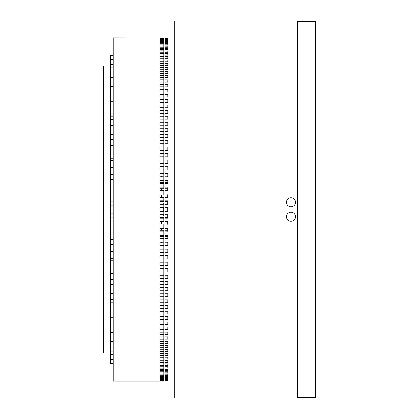 <?xml version="1.0" encoding="UTF-8"?>
<svg xmlns="http://www.w3.org/2000/svg" width="419" height="419" viewBox="0 0 419 419"><rect width="100%" height="100%" fill="white"/><g stroke="black" fill="none" stroke-linecap="round" stroke-linejoin="round"><path stroke-width="0.63" d="M297.49 397.657L315.449 397.657L315.449 21.343L297.49 21.343M297.49 398.05L297.49 20.95L174.304 20.95L174.304 398.05L297.49 398.05M291.027 221.227A4.541 4.541 0 0 0 295.568 216.681A4.541 4.541 0 0 0 291.027 212.14A4.541 4.541 0 0 0 286.481 216.681A4.541 4.541 0 0 0 291.027 221.227M291.027 206.86A4.541 4.541 0 0 0 295.568 202.319A4.541 4.541 0 0 0 291.027 197.773A4.541 4.541 0 0 0 286.481 202.319A4.541 4.541 0 0 0 291.027 206.86M167.191 242.894L167.191 242.135M167.191 236.599L167.191 235.326M167.191 230.267L167.191 228.47M167.191 223.898L167.191 221.588M167.191 217.508L167.191 214.685M167.191 211.103L167.191 207.897M167.191 204.315L167.191 201.492M167.191 197.412L167.191 195.102M167.191 190.53L167.191 188.733M167.191 183.674L167.191 182.401M167.191 176.865L167.191 176.106M167.841 248.896L167.841 252.248L164.966 252.248L164.966 249.127L167.841 249.127L164.966 248.896L164.966 245.524L167.841 245.524L167.841 242.135L164.966 242.135L164.966 238.736L167.841 238.736L167.841 235.326L164.966 235.326L164.966 231.901L167.841 231.901L167.841 228.47L164.966 228.47L164.966 225.034L167.841 225.034L167.841 221.588L164.966 221.588L164.966 218.137L167.841 218.137L167.841 214.685L164.966 214.685L164.966 211.228L167.841 211.228L167.841 207.772L164.966 207.772L164.966 204.315L167.841 204.315L167.841 201.492L164.966 201.492L164.966 197.412L167.841 197.412L167.841 195.102L164.966 195.102L164.966 190.53L167.841 190.53L167.841 188.733L164.966 188.733L164.966 183.674L167.841 183.674L167.841 182.401L164.966 182.401L164.966 176.865L167.841 176.865L167.841 176.106L164.966 176.106L164.966 170.104L167.841 170.104L164.966 169.873L164.966 163.41L167.841 163.41L167.841 160.089L167.841 163.41M164.966 245.524L164.966 242.894L167.841 242.894L167.841 242.135M164.966 238.736L164.966 236.599L167.841 236.599L167.841 235.326M164.966 231.901L164.966 230.267L167.841 230.267L167.841 228.47M164.966 225.034L164.966 223.898L167.841 223.898L167.841 221.588M164.966 218.137L164.966 217.508L167.841 217.508L167.841 214.685M164.966 211.228L167.841 211.103L167.841 207.897L164.966 207.772M167.841 204.315L167.841 200.863L164.966 200.863M167.841 197.412L167.841 193.966L164.966 193.966M167.841 190.53L167.841 187.099L164.966 187.099M167.841 183.674L167.841 180.264L164.966 180.264M167.841 176.865L167.841 173.476L164.966 173.476M167.841 170.104L167.841 166.752L164.966 166.752M167.841 156.79L167.841 153.511L167.841 156.79L164.966 156.79L164.966 163.41M167.841 150.259L167.841 147.027L167.841 150.259L164.966 150.259L164.966 156.79M167.841 143.817L167.841 140.637L167.841 143.817L164.966 143.817L164.966 150.259M167.841 137.484L167.841 134.363L167.841 137.484L164.966 137.484L164.966 143.817M167.841 131.273L167.841 128.209L167.841 131.273L164.966 131.273L164.966 137.484M167.841 125.181L167.841 122.191L167.841 125.181L164.966 125.181L164.966 131.273M167.841 119.232L167.841 116.309L167.841 119.232L164.966 119.232L164.966 125.181M167.841 113.429L167.841 110.585L167.841 113.429L164.966 113.429L164.966 119.232M167.841 107.777L167.841 105.017L167.841 107.777L164.966 107.777L164.966 113.429M167.841 102.294L167.841 99.617L167.841 102.294L164.966 102.294L164.966 107.777M167.841 96.983L167.841 94.395L167.841 96.983L164.966 96.983L164.966 102.294M167.841 91.855L167.841 89.362L167.841 91.855L164.966 91.855L164.966 96.983M167.841 86.922L167.841 84.528L167.841 86.922L164.966 86.922L164.966 91.855M167.841 82.182L167.841 79.893L167.841 82.182L164.966 82.182L164.966 86.922M167.841 77.651L167.841 75.467L167.841 77.651L164.966 77.651L164.966 82.182M167.841 73.335L167.841 71.256L167.841 73.335L164.966 73.335L164.966 77.651M167.841 69.235L167.841 67.276L167.841 69.235L164.966 69.235L164.966 73.335M167.841 65.369L167.841 63.52L167.841 65.369L164.966 65.369L164.966 69.235M167.841 61.734L167.841 60.006L167.841 61.734L164.966 61.734L164.966 65.369M167.841 58.335L167.841 56.727L167.841 58.335L164.966 58.335L164.966 61.734M167.841 55.188L167.841 53.705L167.841 55.188L164.966 55.188L164.966 58.335M167.841 52.286L167.841 50.929L167.841 52.286L164.966 52.286L164.966 55.188M167.841 49.641L167.841 48.415L167.841 49.641L164.966 49.641L164.966 52.286M167.841 47.253L167.841 46.158L167.841 47.253L164.966 47.253L164.966 49.641M167.841 45.132L167.841 44.168L167.841 45.132L164.966 45.132L164.966 47.253M167.841 43.277L167.841 42.45L167.841 43.277L164.966 43.277L164.966 45.132M167.841 41.691L167.841 40.999L167.841 41.691L164.966 41.691L164.966 43.277M167.841 40.376L167.841 39.821L167.841 40.376L164.966 40.376L164.966 41.691M167.841 39.334L167.841 38.92L167.841 39.334L164.966 39.334L164.966 40.376M167.841 38.569L167.841 38.291L167.841 38.569L164.966 38.569L164.966 39.334M167.841 38.082L164.966 38.082L164.966 38.569M174.304 37.867L164.966 38.082M174.304 381.133L167.841 381.054M167.841 380.431L167.841 380.709L167.841 380.431L164.966 380.431L164.966 380.08L167.841 380.08L167.841 379.666L167.841 380.08M167.841 378.624L167.841 379.179L167.841 378.624L164.966 378.624L164.966 378.001L167.841 378.001L167.841 377.31L167.841 378.001M167.841 375.723L167.841 376.55L167.841 375.723L164.966 375.723L164.966 374.832L167.841 374.832L167.841 373.868L167.841 374.832M167.841 371.747L167.841 372.842L167.841 371.747L164.966 371.747L164.966 370.585L167.841 370.585L167.841 369.359L167.841 370.585M167.841 366.714L167.841 368.071L167.841 366.714L164.966 366.714L164.966 365.295L167.841 365.295L167.841 363.812L167.841 365.295M167.841 360.665L167.841 362.273L167.841 360.665L164.966 360.665L164.966 358.994L167.841 358.994L167.841 357.266L167.841 358.994M167.841 353.631L167.841 355.48L167.841 353.631L164.966 353.631L164.966 351.724L167.841 351.724L167.841 349.765L167.841 351.724M167.841 345.665L167.841 347.744L167.841 345.665L164.966 345.665L164.966 343.533L167.841 343.533L167.841 341.349L167.841 343.533M167.841 336.818L167.841 339.107L167.841 336.818L164.966 336.818L164.966 334.472L167.841 334.472L167.841 332.078L167.841 334.472M167.841 327.145L167.841 329.638L167.841 327.145L164.966 327.145L164.966 324.605L167.841 324.605L167.841 322.017L167.841 324.605M167.841 316.706L167.841 319.383L167.841 316.706L164.966 316.706L164.966 313.983L167.841 313.983L167.841 311.223L167.841 313.983M167.841 305.571L167.841 308.415L167.841 305.571L164.966 305.571L164.966 302.691L167.841 302.691L167.841 299.768L167.841 302.691M167.841 293.819L167.841 296.809L167.841 293.819L164.966 293.819L164.966 290.791L167.841 290.791L167.841 287.727L167.841 290.791M167.841 281.516L167.841 284.637L167.841 281.516L164.966 281.516L164.966 278.363L167.841 278.363L167.841 275.183L167.841 278.363M167.841 268.741L167.841 271.973L167.841 268.741L164.966 268.741L164.966 265.489L167.841 265.489L167.841 262.21L167.841 265.489M167.841 255.59L167.841 258.911L167.841 255.59L164.966 255.59L164.966 252.248M167.841 37.946L164.966 37.946M167.841 38.291L164.966 38.291M167.841 38.92L164.966 38.92M167.841 39.821L164.966 39.821M167.841 40.999L164.966 40.999M167.841 42.45L164.966 42.45M167.841 44.168L164.966 44.168M167.841 46.158L164.966 46.158M167.841 48.415L164.966 48.415M167.841 50.929L164.966 50.929M167.841 53.705L164.966 53.705M167.841 56.727L164.966 56.727M167.841 60.006L164.966 60.006M167.841 63.52L164.966 63.52M167.841 67.276L164.966 67.276M167.841 71.256L164.966 71.256M167.841 75.467L164.966 75.467M167.841 79.893L164.966 79.893M167.841 84.528L164.966 84.528M167.841 89.362L164.966 89.362M167.841 94.395L164.966 94.395M167.841 99.617L164.966 99.617M167.841 105.017L164.966 105.017M167.841 110.585L164.966 110.585M167.841 116.309L164.966 116.309M167.841 122.191L164.966 122.191M167.841 128.209L164.966 128.209M167.841 134.363L164.966 134.363M167.841 140.637L164.966 140.637M167.841 147.027L164.966 147.027M167.841 153.511L164.966 153.511M167.841 160.089L164.966 160.089M167.841 258.911L164.966 258.911L164.966 265.489M167.841 262.21L164.966 262.21M167.841 271.973L164.966 271.973L164.966 278.363M167.841 275.183L164.966 275.183M167.841 284.637L164.966 284.637L164.966 290.791M167.841 287.727L164.966 287.727M167.841 296.809L164.966 296.809L164.966 302.691M167.841 299.768L164.966 299.768M167.841 308.415L164.966 308.415L164.966 313.983M167.841 311.223L164.966 311.223M167.841 319.383L164.966 319.383L164.966 324.605M167.841 322.017L164.966 322.017M167.841 329.638L164.966 329.638L164.966 334.472M167.841 332.078L164.966 332.078M167.841 339.107L164.966 339.107L164.966 343.533M167.841 341.349L164.966 341.349M167.841 347.744L164.966 347.744L164.966 351.724M167.841 349.765L164.966 349.765M167.841 355.48L164.966 355.48L164.966 358.994M167.841 357.266L164.966 357.266M167.841 362.273L164.966 362.273L164.966 365.295M167.841 363.812L164.966 363.812M167.841 368.071L164.966 368.071L164.966 370.585M167.841 369.359L164.966 369.359M167.841 372.842L164.966 372.842L164.966 374.832M167.841 373.868L164.966 373.868M167.841 376.55L164.966 376.55L164.966 378.001M167.841 377.31L164.966 377.31M167.841 379.179L164.966 379.179L164.966 380.08M167.841 379.666L164.966 379.666M167.841 380.709L164.966 380.709L164.966 381.054M167.841 380.918L164.966 380.918M164.966 380.431L164.966 380.709M164.966 378.624L164.966 379.179M164.966 366.714L164.966 368.071M164.966 360.665L164.966 362.273M164.966 375.723L164.966 376.55M164.966 371.747L164.966 372.842M164.966 255.59L164.966 258.911M164.966 268.741L164.966 271.973M164.966 336.818L164.966 339.107M164.966 327.145L164.966 329.638M164.966 353.631L164.966 355.48M164.966 345.665L164.966 347.744M164.966 293.819L164.966 296.809M164.966 281.516L164.966 284.637M164.966 316.706L164.966 319.383M164.966 305.571L164.966 308.415M159.864 182.579L161.593 182.925L161.593 183.669M161.593 188.733L161.593 190.525M161.593 195.102L161.593 197.412M161.593 221.588L161.593 223.898M161.593 228.475L161.593 230.267M161.593 235.331L161.593 236.075L159.864 236.421M159.864 37.909L113.25 37.83L113.25 381.17L163.819 381.159L163.819 249.127L159.864 249.127L159.864 252.259L163.819 252.259M159.864 381.091L163.819 381.091M159.864 380.955L163.819 380.955M159.864 380.745L159.864 380.468L159.864 380.745L163.819 380.745M159.864 380.468L163.819 380.468M159.864 380.117L159.864 379.703L159.864 380.117L163.819 380.117M159.864 379.703L163.819 379.703M159.864 379.216L159.864 378.661L159.864 379.216L163.819 379.216M159.864 378.661L163.819 378.661M159.864 378.038L159.864 377.346L159.864 378.038L163.819 378.038M159.864 377.346L163.819 377.346M159.864 376.587L159.864 375.759L159.864 376.587L163.819 376.587M159.864 375.759L163.819 375.759M159.864 374.864L159.864 373.905L159.864 374.864L163.819 374.864M159.864 373.905L163.819 373.905M159.864 372.873L159.864 371.779L159.864 372.873L163.819 372.873M159.864 371.779L163.819 371.779M159.864 370.621L159.864 369.396L159.864 370.621L163.819 370.621M159.864 369.396L163.819 369.396M159.864 368.102L159.864 366.745L159.864 368.102L163.819 368.102M159.864 366.745L163.819 366.745M159.864 365.331L159.864 363.849L159.864 365.331L163.819 365.331M159.864 363.849L163.819 363.849M159.864 362.304L159.864 360.696L159.864 362.304L163.819 362.304M159.864 360.696L163.819 360.696M159.864 359.025L159.864 357.297L159.864 359.025L163.819 359.025M159.864 357.297L163.819 357.297M159.864 355.511L159.864 353.662L159.864 355.511L163.819 355.511M159.864 353.662L163.819 353.662M159.864 351.756L159.864 349.792L159.864 351.756L163.819 351.756M159.864 349.792L163.819 349.792M159.864 347.77L159.864 345.696L159.864 347.77L163.819 347.77M159.864 345.696L163.819 345.696M159.864 343.564L159.864 341.375L159.864 343.564L163.819 343.564M159.864 341.375L163.819 341.375M159.864 339.139L159.864 336.845L159.864 339.139L163.819 339.139M159.864 336.845L163.819 336.845M159.864 334.498L159.864 332.105L159.864 334.498L163.819 334.498M159.864 332.105L163.819 332.105M159.864 329.659L159.864 327.166L159.864 329.659L163.819 329.659M159.864 327.166L163.819 327.166M159.864 324.625L159.864 322.038L159.864 324.625L163.819 324.625M159.864 322.038L163.819 322.038M159.864 319.404L159.864 316.727L159.864 319.404L163.819 319.404M159.864 316.727L163.819 316.727M159.864 314.004L159.864 311.244L159.864 314.004L163.819 314.004M159.864 311.244L163.819 311.244M159.864 308.436L159.864 305.592L159.864 308.436L163.819 308.436M159.864 305.592L163.819 305.592M159.864 302.707L159.864 299.784L159.864 302.707L163.819 302.707M159.864 299.784L163.819 299.784M159.864 296.83L159.864 293.834L159.864 296.83L163.819 296.83M159.864 293.834L163.819 293.834M159.864 290.807L159.864 287.743L159.864 290.807L163.819 290.807M159.864 287.743L163.819 287.743M159.864 284.653L159.864 281.526L159.864 284.653L163.819 284.653M159.864 281.526L163.819 281.526M159.864 278.378L159.864 275.194L159.864 278.378L163.819 278.378M159.864 275.194L163.819 275.194M159.864 271.989L159.864 268.757L159.864 271.989L163.819 271.989M159.864 268.757L163.819 268.757M159.864 265.499L159.864 262.221L159.864 265.499L163.819 265.499M159.864 262.221L163.819 262.221M159.864 258.921L159.864 255.6L159.864 258.921L163.819 258.921M159.864 255.6L163.819 255.6M159.864 248.902L163.819 248.902L163.819 242.894L159.864 242.894L159.864 242.145L159.864 245.529L163.819 245.529M159.864 242.145L163.819 242.145L163.819 236.599L159.864 236.599L159.864 235.331L159.864 238.741L163.819 238.741M159.864 235.331L163.819 235.331L163.819 230.267L159.864 230.267L159.864 228.475L159.864 231.906L163.819 231.906M159.864 228.475L163.819 228.475L163.819 223.898L159.864 223.898L159.864 221.588L159.864 225.034L163.819 225.034M159.864 221.588L163.819 221.588L163.819 217.508L159.864 217.508L159.864 214.685L159.864 218.142L163.819 218.142M159.864 214.685L163.819 214.685L163.819 211.103L159.864 211.103L159.864 207.897L163.819 207.897L163.819 204.315L159.864 204.315L159.864 201.492L163.819 201.492L163.819 197.412L159.864 197.412L159.864 195.102L163.819 195.102L163.819 190.525L159.864 190.525L159.864 188.733L163.819 188.733L163.819 183.669L159.864 183.669L159.864 182.401L163.819 182.401L163.819 176.855L159.864 176.855L159.864 176.106L163.819 176.106L163.819 170.098L159.864 170.098L163.819 169.873L163.819 37.909M163.819 207.772L159.864 207.772L159.864 211.228L163.819 211.228M163.819 200.858L159.864 200.858L159.864 204.315M163.819 193.966L159.864 193.966L159.864 197.412M163.819 187.094L159.864 187.094L159.864 190.525M163.819 180.259L159.864 180.259L159.864 183.669M163.819 173.471L159.864 173.471L159.864 176.855M163.819 166.741L159.864 166.741L159.864 170.098M159.864 163.4L159.864 160.079L159.864 163.4L163.819 163.4M159.864 160.079L163.819 160.079M159.864 156.779L159.864 153.501L159.864 156.779L163.819 156.779M159.864 153.501L163.819 153.501M159.864 150.243L159.864 147.011L159.864 150.243L163.819 150.243M159.864 147.011L163.819 147.011M159.864 143.806L159.864 140.622L159.864 143.806L163.819 143.806M159.864 140.622L163.819 140.622M159.864 137.474L159.864 134.347L159.864 137.474L163.819 137.474M159.864 134.347L163.819 134.347M159.864 131.257L159.864 128.193L159.864 131.257L163.819 131.257M159.864 128.193L163.819 128.193M159.864 125.166L159.864 122.17L159.864 125.166L163.819 125.166M159.864 122.17L163.819 122.17M159.864 119.216L159.864 116.293L159.864 119.216L163.819 119.216M159.864 116.293L163.819 116.293M159.864 113.408L159.864 110.564L159.864 113.408L163.819 113.408M159.864 110.564L163.819 110.564M159.864 107.756L159.864 104.996L159.864 107.756L163.819 107.756M159.864 104.996L163.819 104.996M159.864 102.273L159.864 99.596L159.864 102.273L163.819 102.273M159.864 99.596L163.819 99.596M159.864 96.962L159.864 94.375L159.864 96.962L163.819 96.962M159.864 94.375L163.819 94.375M159.864 91.834L159.864 89.341L159.864 91.834L163.819 91.834M159.864 89.341L163.819 89.341M159.864 86.895L159.864 84.502L159.864 86.895L163.819 86.895M159.864 84.502L163.819 84.502M159.864 82.155L159.864 79.861L159.864 82.155L163.819 82.155M159.864 79.861L163.819 79.861M159.864 77.625L159.864 75.436L159.864 77.625L163.819 77.625M159.864 75.436L163.819 75.436M159.864 73.304L159.864 71.23L159.864 73.304L163.819 73.304M159.864 71.23L163.819 71.23M159.864 69.208L159.864 67.244L159.864 69.208L163.819 69.208M159.864 67.244L163.819 67.244M159.864 65.338L159.864 63.489L159.864 65.338L163.819 65.338M159.864 63.489L163.819 63.489M159.864 61.703L159.864 59.975L159.864 61.703L163.819 61.703M159.864 59.975L163.819 59.975M159.864 58.304L159.864 56.696L159.864 58.304L163.819 58.304M159.864 56.696L163.819 56.696M159.864 55.151L159.864 53.669L159.864 55.151L163.819 55.151M159.864 53.669L163.819 53.669M159.864 52.255L159.864 50.898L159.864 52.255L163.819 52.255M159.864 50.898L163.819 50.898M159.864 49.604L159.864 48.379L159.864 49.604L163.819 49.604M159.864 48.379L163.819 48.379M159.864 47.221L159.864 46.127L159.864 47.221L163.819 47.221M159.864 46.127L163.819 46.127M159.864 45.095L159.864 44.136L159.864 45.095L163.819 45.095M159.864 44.136L163.819 44.136M159.864 43.241L159.864 42.413L159.864 43.241L163.819 43.241M159.864 42.413L163.819 42.413M159.864 41.654L159.864 40.962L159.864 41.654L163.819 41.654M159.864 40.962L163.819 40.962M159.864 40.339L159.864 39.784L159.864 40.339L163.819 40.339M159.864 39.784L163.819 39.784M159.864 39.297L159.864 38.883L159.864 39.297L163.819 39.297M159.864 38.883L163.819 38.883M159.864 38.532L159.864 38.255L159.864 38.532L163.819 38.532M159.864 38.255L163.819 38.255M159.864 38.045L163.819 38.045M161.593 242.894L161.593 242.145M161.593 236.599L161.593 236.075M161.593 182.925L161.593 182.401M161.593 176.855L161.593 176.106M113.25 205.923L110.736 205.923L110.736 138.956L113.25 138.956M110.736 65.841L103.551 65.841L103.551 353.159L110.736 353.159M113.25 363.723L110.736 363.723L110.736 205.923M110.736 213.077L113.25 213.077M110.736 190.027L113.25 190.027M113.25 182.951L110.736 182.951M110.736 167.411L113.25 167.411M113.25 160.571L110.736 160.571M110.736 145.739L113.25 145.739M113.25 139.291L110.736 139.291M110.736 138.956L110.736 55.277L113.25 55.277M110.736 125.485L113.25 125.485M113.25 119.572L110.736 119.572M110.736 107.112L113.25 107.112M113.25 101.864L110.736 101.864M110.736 91.023L113.25 91.023M113.25 86.56L110.736 86.56M110.736 77.583L113.25 77.583M113.25 74.006L110.736 74.006M110.736 67.087L113.25 67.087M113.25 64.474L110.736 64.474M110.736 59.776L113.25 59.776M113.25 58.183L110.736 58.183M110.736 55.811L113.25 55.811M113.25 363.189L110.736 363.189M110.736 360.817L113.25 360.817M113.25 359.224L110.736 359.224M110.736 354.526L113.25 354.526M113.25 351.913L110.736 351.913M110.736 344.994L113.25 344.994M113.25 341.417L110.736 341.417M110.736 332.44L113.25 332.44M113.25 327.977L110.736 327.977M110.736 317.136L113.25 317.136M113.25 311.888L110.736 311.888M110.736 299.428L113.25 299.428M113.25 293.515L110.736 293.515M110.736 279.709L113.25 279.709M113.25 273.261L110.736 273.261M110.736 258.429L113.25 258.429M113.25 251.589L110.736 251.589M110.736 236.049L113.25 236.049M113.25 228.973L110.736 228.973M110.736 222.892L113.25 222.892M110.736 217.833L113.25 217.833M110.736 244.319L113.25 244.319M110.736 239.375L113.25 239.375M110.736 264.965L113.25 264.965M110.736 260.246L113.25 260.246M110.736 284.375L113.25 284.375M110.736 302.115L113.25 302.115M110.736 317.78L113.25 317.78M110.736 101.22L113.25 101.22M110.736 116.885L113.25 116.885M110.736 134.625L113.25 134.625M110.736 158.754L113.25 158.754M110.736 154.035L113.25 154.035M110.736 179.625L113.25 179.625M110.736 174.681L113.25 174.681M110.736 201.167L113.25 201.167M110.736 196.108L113.25 196.108M163.242 207.897L163.242 211.103M163.242 214.685L163.242 215.984A15.194 15.194 0 0 1 162.415 217.508M162.415 201.492A15.194 15.194 0 0 1 163.242 203.016L163.242 204.315M110.736 280.044L113.25 280.044"/></g></svg>
